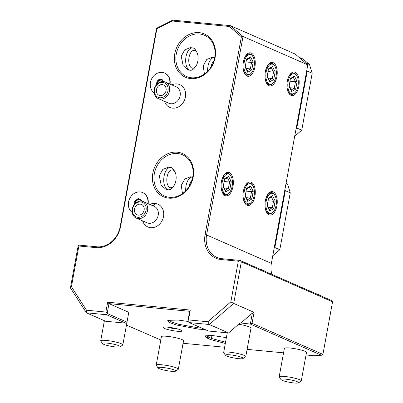 <?xml version="1.0" encoding="UTF-8"?>
<svg xmlns="http://www.w3.org/2000/svg" width="403" height="403" viewBox="0 0 403 403"><rect width="100%" height="100%" fill="white"/><g stroke="black" fill="none" stroke-linecap="round" stroke-linejoin="round"><path stroke-width="0.6" d="M207.827 321.755L230.854 301.862L233.705 303.434L209.318 324.501L189.148 322.581L208.422 331.024L228.587 332.943L209.318 324.501L207.827 321.755L188.453 319.911L187.843 321.156L189.148 322.581M238.319 261.179L221.035 259.532L221.781 258.681L240.032 260.419L331.493 300.497L332.571 301.822L241.342 261.844L240.032 260.419L238.319 261.179L230.854 301.862M241.342 261.844L233.705 303.434L254.076 312.36L252.066 323.307L322.924 354.358L332.571 301.822M221.035 259.532A23.611 19.979 113.7 0 1 205.082 234.632L241.392 36.784L229.347 26.462L172.232 21.027L156.878 28.739L120.562 226.587A23.611 19.979 113.7 0 1 96.176 247.654L78.887 246.006L71.422 286.694L86.484 310.209L105.858 312.053L107.661 302.2L190.261 310.058L188.453 319.911M152.828 173.255A23.611 19.979 113.7 0 1 177.214 152.188A23.611 19.979 113.7 0 1 193.168 177.093A23.611 19.979 113.7 0 1 168.781 198.155A23.611 19.979 113.7 0 1 152.828 173.255M174.771 53.71A23.611 19.979 113.7 0 1 199.158 32.643A23.611 19.979 113.7 0 1 215.106 57.548A23.611 19.979 113.7 0 1 190.72 78.615A23.611 19.979 113.7 0 1 174.771 53.71M142.612 220.894A13.49 13.49 0 0 0 142.733 221.247A12.438 10.523 -66.3 0 0 149.367 227.468A12.438 10.523 -66.3 0 0 163.15 218.068A12.438 10.523 -66.3 0 0 156.389 203.681A12.438 10.523 -66.3 0 0 150.173 204.271A13.49 13.49 0 0 0 149.83 204.417M164.55 101.355A13.49 13.49 0 0 0 164.671 101.707A12.438 10.523 -66.3 0 0 165.069 102.674A12.438 10.523 -66.3 0 0 179.592 106.206A12.438 10.523 -66.3 0 0 184.569 89.39A12.438 10.523 -66.3 0 0 172.111 84.726A13.49 13.49 0 0 0 171.769 84.877M105.858 312.053L107.163 313.479L108.971 303.625L189.647 311.302L190.261 310.058M189.647 311.302L187.843 321.156M86.484 310.209L86.383 312.804L105.651 321.246L125.822 323.166L106.553 314.723L107.163 313.479L126.985 322.163L128.789 312.31L108.971 303.625L107.661 302.2M228.587 332.943L240.203 322.914L250.354 324.067L321.448 355.224L322.924 354.358M306.033 354.983L314.199 355.758L321.448 355.224M283.561 352.847L247.099 349.376M224.627 347.235L183.078 343.285M126.451 325.125L160.817 340.001M177.265 331.251A9.556 1.365 -169.6 0 0 181.934 330.717A9.556 1.365 -169.6 0 0 167.93 327.16A9.556 1.365 -169.6 0 0 163.331 327.301A9.556 1.365 -169.6 0 0 167.2 329.372A9.556 1.365 -169.6 0 0 177.265 331.251M225.317 343.467L210.245 339.442L206.951 337.996L204.875 335.88L212.572 335.528L226.385 337.643M204.966 329.513L198.891 329.196L176.408 325.004L169.053 322.329L167.749 320.375L178.03 320.053L188.115 321.453M238.667 324.239A11.244 1.607 10.4 0 1 249.543 327.004A11.244 1.607 10.4 0 1 250.998 328.123L245.775 356.579A11.244 1.607 -169.6 0 0 244.319 355.461A11.244 1.607 10.4 0 0 232.017 352.479A11.244 1.607 10.4 0 0 223.66 352.519L227.272 332.818M128.048 316.355A11.244 1.607 10.4 0 1 128.048 316.42L122.824 344.877A11.244 1.607 -169.6 0 0 121.368 343.764A11.244 1.607 10.4 0 0 109.067 340.777A11.244 1.607 10.4 0 0 100.705 340.817L104.397 320.697M284.382 348.383A11.244 1.607 10.4 0 1 292.739 348.343A11.244 1.607 10.4 0 1 305.041 351.325A11.244 1.607 10.4 0 1 306.497 352.444L301.273 380.9A11.244 1.607 -169.6 0 0 299.822 379.787A11.244 1.607 10.4 0 0 287.515 376.8A11.244 1.607 10.4 0 0 279.158 376.84L284.382 348.383M161.427 336.686A11.244 1.607 10.4 0 1 169.789 336.641A11.244 1.607 10.4 0 1 182.091 339.628A11.244 1.607 10.4 0 1 183.546 340.742L178.322 369.203A11.244 1.607 -169.6 0 0 176.867 368.085A11.244 1.607 10.4 0 0 164.565 365.103A11.244 1.607 10.4 0 0 156.203 365.143L161.427 336.686M240.752 323.156L252.364 313.121L254.076 312.36M252.066 323.307L250.354 324.067L252.364 313.121M260.192 269.254A15.294 2.186 10.4 0 1 265.194 271.446M221.781 258.681A22.487 19.027 113.7 0 1 216.774 257.386A22.487 19.027 113.7 0 1 206.593 234.964L243.019 36.482L241.392 36.784M271.889 274.378A22.487 19.027 113.7 0 1 271.375 263.35L307.801 64.873L243.019 36.482L230.355 25.636L229.347 26.462M172.232 21.027L172.726 20.15L230.355 25.636L295.137 54.022L307.801 64.873M172.726 20.15L156.581 28.255L156.878 28.739M156.581 28.255L120.154 226.738A22.487 19.027 113.7 0 1 96.927 246.797L78.676 245.064L78.887 246.006M78.676 245.064L78.066 246.309L70.429 287.898L71.422 286.694M70.429 287.898L86.383 312.804L106.553 314.723M126.985 322.163L126.678 322.783L125.822 323.166M274.161 248.167L274.866 247.558L279.808 249.724L272.755 255.814M274.866 247.558L285.314 190.644L284.941 189.435M296.099 128.622L296.804 128.018L307.252 71.099L306.879 69.895M298.794 57.155L303.076 59.034L309.504 64.54L305.217 62.661M309.504 64.54L312.194 73.265L301.746 130.179L296.804 128.018M307.252 71.099L312.194 73.265M301.746 130.179L294.699 136.269M285.314 190.644L290.251 192.81L279.808 249.724M286.145 182.866L287.561 184.08L286.044 183.415M287.561 184.08L290.251 192.81M221.433 181.572A11.808 6.065 95.4 0 0 225.091 195.591A11.808 6.065 95.4 0 0 232.964 186.624A11.808 6.065 95.4 0 0 229.307 172.605A11.808 6.065 95.4 0 0 221.433 181.572M243.392 191.193A11.808 6.065 95.4 0 0 247.049 205.213A11.808 6.065 95.4 0 0 254.923 196.246A11.808 6.065 95.4 0 0 251.265 182.227A11.808 6.065 95.4 0 0 243.392 191.193M265.355 200.82A11.808 6.065 95.4 0 0 269.008 214.834A11.808 6.065 95.4 0 0 276.881 205.873A11.808 6.065 95.4 0 0 273.229 191.853A11.808 6.065 95.4 0 0 265.355 200.82M243.372 62.027A11.808 6.065 95.4 0 0 247.029 76.046A11.808 6.065 95.4 0 0 254.903 67.079A11.808 6.065 95.4 0 0 251.245 53.06A11.808 6.065 95.4 0 0 243.372 62.027M265.335 71.653A11.808 6.065 95.4 0 0 268.987 85.668A11.808 6.065 95.4 0 0 276.861 76.706A11.808 6.065 95.4 0 0 273.209 62.687A11.808 6.065 95.4 0 0 265.335 71.653M287.294 81.275A11.808 6.065 95.4 0 0 290.951 95.294A11.808 6.065 95.4 0 0 298.825 86.328A11.808 6.065 95.4 0 0 295.167 72.308A11.808 6.065 95.4 0 0 287.294 81.275M221.428 181.748A10.735 5.516 95.4 0 0 222.94 192.896A10.735 5.516 95.4 0 0 229.141 192.921L229.524 192.463A10.12 5.199 95.4 0 0 232.138 186.262A10.12 5.199 -84.6 0 0 231.06 176.323L230.768 175.794A10.735 5.516 95.4 0 0 221.428 181.748M231.06 176.323A10.12 5.199 -84.6 0 0 222.255 181.929A10.12 5.199 95.4 0 0 223.685 192.438A10.12 5.199 95.4 0 0 229.524 192.463M223.146 186.483L225.786 191.803L229.836 189.415L231.251 181.713L228.612 176.393L224.557 178.776L223.343 186.186M224.557 178.776L223.353 186.262M228.612 176.393L227.922 177.456L224.612 179.406M231.251 181.713L229.599 182.015L227.468 177.723M229.836 189.415L228.42 188.438L229.599 182.015L224.224 181.506M225.786 191.803L225.68 190.896L223.358 186.221M224.264 188.04L228.42 188.438L225.353 190.241M243.387 191.375A10.735 5.516 95.4 0 0 244.903 202.518A10.735 5.516 95.4 0 0 251.099 202.548L251.487 202.084A10.12 5.199 95.4 0 0 254.097 195.883A10.12 5.199 -84.6 0 0 253.024 185.944L252.731 185.42A10.735 5.516 95.4 0 0 243.387 191.375M253.024 185.944A10.12 5.199 -84.6 0 0 244.218 191.556A10.12 5.199 95.4 0 0 245.644 202.059A10.12 5.199 95.4 0 0 251.487 202.084M245.105 196.105L247.744 201.424L251.799 199.037L253.21 191.334L250.57 186.015L246.52 188.403L245.301 195.808M246.52 188.403L245.311 195.888M250.57 186.015L249.885 187.078L246.571 189.027M253.21 191.334L251.558 191.642L249.427 187.345M251.799 199.037L250.384 198.059L251.558 191.642L246.188 191.128M247.744 201.424L247.638 200.523L245.321 195.843M246.223 197.666L250.384 198.059L247.316 199.863M265.345 200.996A10.735 5.516 95.4 0 0 266.862 212.144A10.735 5.516 95.4 0 0 273.063 212.169L273.446 211.711A10.12 5.199 95.4 0 0 276.06 205.51A10.12 5.199 -84.6 0 0 274.982 195.566L274.69 195.042A10.735 5.516 95.4 0 0 265.345 200.996M274.982 195.566A10.12 5.199 -84.6 0 0 266.176 201.178A10.12 5.199 95.4 0 0 267.602 211.686A10.12 5.199 95.4 0 0 273.446 211.711M267.063 205.732L269.703 211.046L273.758 208.663L275.173 200.961L272.534 195.641L268.479 198.024L267.26 205.434M268.479 198.024L267.275 205.51M272.534 195.641L271.844 196.704L268.529 198.654M275.173 200.961L273.521 201.263L271.39 196.971M273.758 208.663L272.342 207.686L273.521 201.263L268.146 200.754M269.703 211.046L269.602 210.144L267.28 205.47M268.181 207.288L272.342 207.686L269.275 209.489M243.367 62.208A10.735 5.516 95.4 0 0 244.883 73.351A10.735 5.516 95.4 0 0 251.079 73.381L251.467 72.918A10.12 5.199 95.4 0 0 254.076 66.717A10.12 5.199 -84.6 0 0 253.003 56.778L252.711 56.254A10.735 5.516 95.4 0 0 243.367 62.208M253.003 56.778A10.12 5.199 -84.6 0 0 244.198 62.389A10.12 5.199 95.4 0 0 245.623 72.893A10.12 5.199 95.4 0 0 251.467 72.918M245.084 66.938L247.724 72.258L251.779 69.87L253.19 62.168L250.55 56.848L246.5 59.236L245.281 66.641M246.5 59.236L245.291 66.722M250.55 56.848L249.865 57.911L246.55 59.861M253.19 62.168L251.543 62.475L249.412 58.178M251.779 69.87L250.364 68.893L251.543 62.475L246.168 61.961M247.724 72.258L247.618 71.356L245.301 66.676M246.203 68.495L250.364 68.893L247.296 70.696M265.33 71.83A10.735 5.516 95.4 0 0 266.841 82.978A10.735 5.516 95.4 0 0 273.043 83.003L273.425 82.544A10.12 5.199 95.4 0 0 276.04 76.343A10.12 5.199 -84.6 0 0 274.962 66.399L274.67 65.875A10.735 5.516 95.4 0 0 265.33 71.83M274.962 66.399A10.12 5.199 -84.6 0 0 266.156 72.011A10.12 5.199 95.4 0 0 267.582 82.519A10.12 5.199 95.4 0 0 273.425 82.544M267.043 76.565L269.683 81.88L273.738 79.497L275.153 71.794L272.514 66.475L268.458 68.858L267.244 76.268M268.458 68.858L267.254 76.343M272.514 66.475L271.824 67.538L268.514 69.487M275.153 71.794L273.501 72.097L271.37 67.805M273.738 79.497L272.322 78.52L273.501 72.097L268.126 71.583M269.683 81.88L269.582 80.978L267.26 76.303M268.161 78.122L272.322 78.52L269.254 80.323M287.289 81.451A10.735 5.516 95.4 0 0 288.8 92.599A10.735 5.516 95.4 0 0 295.001 92.625L295.384 92.166A10.12 5.199 95.4 0 0 297.998 85.965A10.12 5.199 -84.6 0 0 296.92 76.026L296.628 75.502A10.735 5.516 95.4 0 0 287.289 81.451M296.92 76.026A10.12 5.199 -84.6 0 0 288.115 81.638A10.12 5.199 95.4 0 0 289.54 92.141A10.12 5.199 95.4 0 0 295.384 92.166M289.006 86.187L291.646 91.506L295.696 89.118L297.112 81.416L294.472 76.096L290.417 78.484L289.203 85.889M290.417 78.484L289.213 85.965M294.472 76.096L293.782 77.159L290.472 79.109M297.112 81.416L295.459 81.718L293.329 77.426M295.696 89.118L294.281 88.141L295.459 81.718L290.084 81.21M291.646 91.506L291.54 90.599L289.218 85.925M290.125 87.743L294.281 88.141L291.213 89.945M315.69 293.575A15.294 2.186 10.4 0 1 318.944 294.744A15.294 2.186 -169.6 0 1 320.692 295.767M167.446 327.115A7.647 1.093 10.4 0 0 176.67 328.979A7.647 1.093 -169.6 0 0 178.156 329.08M225.549 342.218L211.404 338.439L208.114 336.994L205.948 335.523M201.742 328.097L198.543 327.861L178.816 324.319L171.537 321.952L168.751 320.002M225.529 355.315A8.997 1.29 10.4 0 1 231.539 354.998A8.997 1.29 10.4 0 1 241.996 357.471A8.997 1.29 -169.6 0 1 243.034 358.529A8.997 1.29 -169.6 0 1 235.846 358.302A8.997 1.29 -169.6 0 1 226.632 356.005A8.997 1.29 10.4 0 1 225.529 355.315L223.73 352.771A11.244 1.607 10.4 0 1 223.66 352.519M243.034 358.529L245.618 356.786A11.244 1.607 -169.6 0 0 245.775 356.579M102.574 343.613A8.997 1.29 10.4 0 1 108.588 343.296A8.997 1.29 10.4 0 1 119.046 345.769A8.997 1.29 -169.6 0 1 120.084 346.827A8.997 1.29 -169.6 0 1 112.895 346.6A8.997 1.29 -169.6 0 1 103.682 344.308A8.997 1.29 10.4 0 1 102.574 343.613L100.78 341.069A11.244 1.607 10.4 0 1 100.705 340.817M120.084 346.827L122.663 345.084A11.244 1.607 -169.6 0 0 122.824 344.877M281.027 379.636A8.997 1.29 10.4 0 1 287.037 379.319A8.997 1.29 10.4 0 1 297.5 381.792A8.997 1.29 -169.6 0 1 298.532 382.85A8.997 1.29 -169.6 0 1 291.344 382.623A8.997 1.29 -169.6 0 1 282.13 380.331A8.997 1.29 10.4 0 1 281.027 379.636L279.229 377.092A11.244 1.607 10.4 0 1 279.158 376.84M298.532 382.85L301.117 381.107A11.244 1.607 -169.6 0 0 301.273 380.9M158.077 367.939A8.997 1.29 10.4 0 1 164.086 367.622A8.997 1.29 10.4 0 1 174.544 370.09A8.997 1.29 -169.6 0 1 175.582 371.148A8.997 1.29 -169.6 0 1 168.394 370.926A8.997 1.29 -169.6 0 1 159.18 368.629A8.997 1.29 10.4 0 1 158.077 367.939L156.278 365.39A11.244 1.607 10.4 0 1 156.203 365.143M175.582 371.148L178.166 369.41A11.244 1.607 -169.6 0 0 178.322 369.203M154.339 173.582A22.487 19.027 113.7 0 1 182.574 154.817A22.487 19.027 113.7 0 1 192.755 177.239A22.487 19.027 113.7 0 1 164.52 196.009A22.487 19.027 113.7 0 1 154.339 173.582M159.281 175.748L161.21 185.204L166.202 189.586L168.504 189.808A11.244 5.773 -84.6 0 1 164.081 176.207A11.244 5.773 95.4 0 1 170.635 167.421L168.333 167.2L162.837 169.406L159.281 175.748M192.639 177.048A11.244 5.773 95.4 0 0 192.594 177.043L190.292 176.826L184.796 179.028L181.239 185.375L182.494 193.591M192.594 177.043A11.244 5.773 95.4 0 0 186.04 185.828A11.244 5.773 -84.6 0 0 185.712 190.846M189.027 186.69A8.997 4.619 -84.6 0 1 189.062 186.493A8.997 4.619 95.4 0 1 191.893 180.443M174.927 171.885A8.997 4.619 95.4 0 0 167.099 176.872A8.997 4.619 -84.6 0 0 168.368 186.211A8.997 4.619 -84.6 0 0 173.562 186.231A8.997 4.619 -84.6 0 0 175.884 180.72A8.997 4.619 95.4 0 0 174.927 171.885L173.864 169.975A11.244 5.773 95.4 0 0 170.635 167.421M173.562 186.231L172.157 187.909A11.244 5.773 -84.6 0 1 168.504 189.808M192.906 176.312A8.997 4.619 -84.6 0 0 192.07 179.249A8.997 4.619 95.4 0 0 191.868 180.715M176.277 54.042A22.487 19.027 113.7 0 1 204.512 35.273A22.487 19.027 113.7 0 1 214.693 57.7A22.487 19.027 113.7 0 1 186.458 76.464A22.487 19.027 113.7 0 1 176.277 54.042M181.219 56.208L183.148 65.664L188.141 70.041L190.448 70.263A11.244 5.773 -84.6 0 1 186.02 56.662A11.244 5.773 95.4 0 1 192.579 47.876L190.271 47.66L184.776 49.861L181.219 56.208M214.577 57.503A11.244 5.773 95.4 0 0 214.537 57.503L212.23 57.281L206.739 59.488L203.177 65.83L204.432 74.046M214.537 57.503A11.244 5.773 95.4 0 0 207.983 66.288A11.244 5.773 -84.6 0 0 207.656 71.306M210.965 67.145A8.997 4.619 -84.6 0 1 211.001 66.953A8.997 4.619 95.4 0 1 213.837 60.898M196.866 52.34A8.997 4.619 95.4 0 0 189.042 57.327A8.997 4.619 -84.6 0 0 190.307 66.666A8.997 4.619 -84.6 0 0 195.5 66.686A8.997 4.619 -84.6 0 0 197.823 61.175A8.997 4.619 95.4 0 0 196.866 52.34L195.803 50.43A11.244 5.773 95.4 0 0 192.579 47.876M195.5 66.686L194.1 68.364A11.244 5.773 -84.6 0 1 190.448 70.263M214.849 56.773A8.997 4.619 -84.6 0 0 214.013 59.704A8.997 4.619 95.4 0 0 213.807 61.17M148.123 203.671A11.244 9.511 -66.3 0 0 142.984 192.74L142.657 192.594A11.244 9.511 -66.3 0 0 129.877 198.155A11.244 9.511 -66.3 0 0 132.124 212.331M143.483 201.636L154.132 206.301A8.997 7.612 -66.3 0 1 157.739 216.975A8.997 7.612 -66.3 0 1 147.982 223.141A8.997 7.612 113.7 0 1 146.909 222.778L136.264 218.114A8.997 7.612 113.7 0 1 132.658 207.439A8.997 7.612 113.7 0 1 142.415 201.278A8.997 7.612 113.7 0 1 143.483 201.636A8.997 7.612 113.7 0 1 147.095 212.31A8.997 7.612 113.7 0 1 137.332 218.476A8.997 7.612 113.7 0 1 136.264 218.114M147.795 203.525A11.244 9.511 -66.3 0 0 142.657 192.594M141.554 201.127L141.559 200.261L138.164 198.523L134.748 201.152L135.358 201.45L135.348 203.374M138.164 198.523L138.38 199.122L135.358 201.45L135.549 203.193M138.375 199.117L141.327 200.629L138.375 199.117M141.559 200.261L141.382 200.659L141.559 200.261M138.567 199.218L135.554 201.535M141.549 202.11A7.869 6.66 113.7 0 1 145.826 211.212A7.869 6.66 113.7 0 1 137.106 217.162A7.869 6.66 113.7 0 1 132.829 208.059A7.869 6.66 113.7 0 1 141.549 202.11M137.74 215.011A5.622 4.755 -66.3 0 0 143.836 211.157A5.622 4.755 -66.3 0 0 141.584 204.487A5.622 4.755 -66.3 0 0 140.914 204.261A5.622 4.755 -66.3 0 0 134.814 208.114A5.622 4.755 -66.3 0 0 137.07 214.784A5.622 4.755 -66.3 0 0 137.74 215.011M170.041 84.116A11.244 9.511 -66.3 0 0 164.898 73.185L164.57 73.039A11.244 9.511 -66.3 0 0 151.78 78.615A11.244 9.511 -66.3 0 0 154.067 92.796M169.708 83.97A11.244 9.511 -66.3 0 0 164.57 73.039M158.203 98.574L168.852 103.239A8.997 7.612 113.7 0 0 177.95 100.483A8.997 7.612 113.7 0 0 179.511 90.196A8.997 7.612 -66.3 0 0 176.071 86.761L165.426 82.096A8.997 7.612 113.7 0 1 168.867 85.532A8.997 7.612 113.7 0 1 167.305 95.813A8.997 7.612 113.7 0 1 158.203 98.574A8.997 7.612 113.7 0 1 154.767 95.138A8.997 7.612 113.7 0 1 156.329 84.852A8.997 7.612 113.7 0 1 165.426 82.096M167.436 85.889A7.869 6.66 113.7 0 1 164.288 96.529A7.869 6.66 113.7 0 1 155.1 94.297A7.869 6.66 113.7 0 1 158.243 83.653A7.869 6.66 113.7 0 1 167.436 85.889M165.673 87.093A5.622 4.755 -66.3 0 0 163.522 84.942A5.622 4.755 -66.3 0 0 157.835 86.665A5.622 4.755 -66.3 0 0 156.863 93.093A5.622 4.755 -66.3 0 0 159.009 95.244A5.622 4.755 -66.3 0 0 164.696 93.521A5.622 4.755 -66.3 0 0 165.673 87.093M163.311 81.567L161.981 79.265L158.047 79.859L158.5 80.358L156.923 84.182M161.981 79.265L161.92 79.774L162.943 81.547M158.047 79.859L156.122 83.935L157.029 84.076M162.021 79.955L158.722 80.454L157.019 84.061M158.722 80.454L161.951 79.834M205.082 234.632L206.593 234.964L271.375 263.35M120.562 226.587L120.154 226.738M96.176 247.654L96.927 246.797M210.245 339.442L211.404 338.439L211.948 335.477M206.951 337.996L208.114 336.994L208.416 335.341M153.135 205.868A13.49 7.113 -76.4 0 1 156.389 203.681M134.748 201.152L134.733 203.994M156.122 83.935L156.52 84.62M164.918 101.516A13.49 5.783 154.9 0 0 165.069 102.674M162.973 81.552L161.976 79.829M141.327 200.573L141.327 201.107"/></g></svg>
